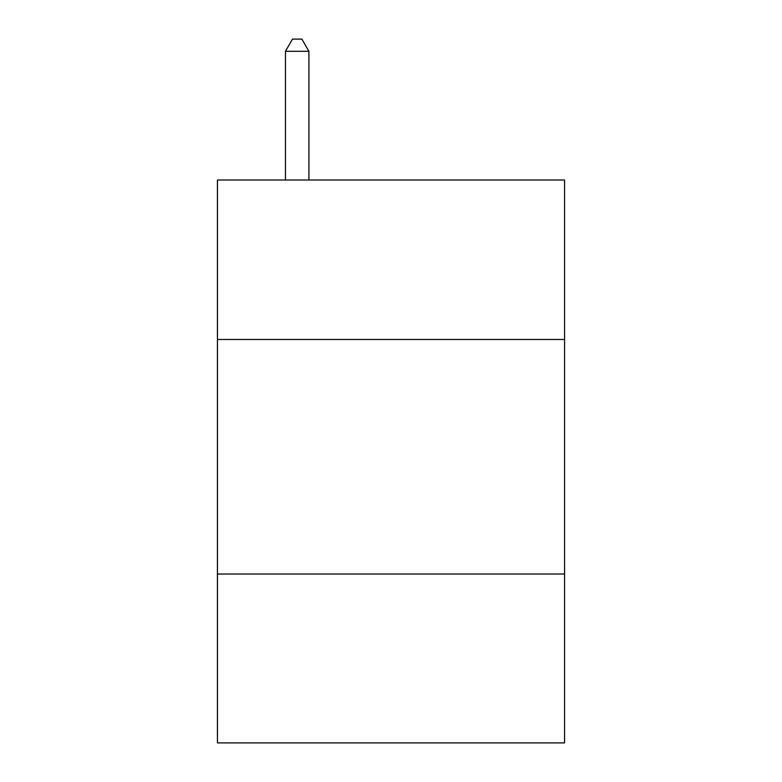 <?xml version="1.0" encoding="UTF-8"?>
<svg xmlns="http://www.w3.org/2000/svg" width="782" height="782" viewBox="0 0 782 782"><rect width="100%" height="100%" fill="white"/><g stroke="black" fill="none" stroke-linecap="round" stroke-linejoin="round"><path stroke-width="1.17" d="M564.555 339.496L564.555 180.007L217.445 180.007L217.445 339.496L564.555 339.496L564.555 742.9L217.445 742.9L217.445 339.496M564.555 574.037L217.445 574.037M308.91 180.007L308.91 51.299L285.459 51.299L285.459 180.007M285.459 51.299L292.497 39.1L301.872 39.1L308.91 51.299"/></g></svg>
